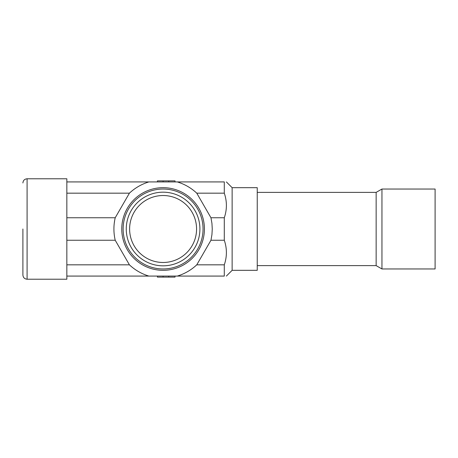 <?xml version="1.0" encoding="UTF-8"?>
<svg xmlns="http://www.w3.org/2000/svg" width="458" height="458" viewBox="0 0 458 458"><rect width="100%" height="100%" fill="white"/><g stroke="black" fill="none" stroke-linecap="round" stroke-linejoin="round"><path stroke-width="0.69" d="M257.247 265.617L376.15 265.617L376.15 192.383L257.247 192.383M376.15 265.617L381.949 268.966L381.949 189.034L376.15 192.383M381.949 268.966L435.1 268.966L435.1 189.034L381.949 189.034M123.128 229A39.966 39.966 0 0 1 163.088 189.034A39.966 39.966 0 0 1 203.054 229A39.966 39.966 0 0 1 163.088 268.966A39.966 39.966 0 0 1 123.128 229M126.265 229A36.823 36.823 0 0 1 163.088 192.177A36.823 36.823 0 0 1 199.917 229A36.823 36.823 0 0 1 163.088 265.823A36.823 36.823 0 0 1 126.265 229M129.614 229A33.48 33.48 0 0 1 163.088 195.52A33.48 33.48 0 0 1 196.568 229A33.48 33.48 0 0 1 163.088 262.48A33.48 33.48 0 0 1 129.614 229M22.9 229L22.9 275.035L22.9 229M27.085 279.22L66.839 279.22L66.839 178.78L27.085 178.78L27.085 279.22C24.543 278.968 23.146 277.577 22.9 275.035M204.417 229A41.323 41.323 0 0 0 163.088 187.677A41.323 41.323 0 0 0 121.765 229A41.323 41.323 0 0 0 163.088 270.323A41.323 41.323 0 0 0 204.417 229M224.294 193.173C227.088 201.365 227.088 209.558 224.294 217.75L210.955 217.75L211.934 223.338L212.26 229L211.934 234.662L210.955 240.25L196.768 264.827A49.172 49.172 0 0 1 177.28 276.077L148.896 276.077A49.172 49.172 0 0 1 129.414 264.827L115.221 240.25A49.172 49.172 0 0 1 115.221 217.75L129.414 193.173A49.172 49.172 0 0 1 148.896 181.923L177.28 181.923A49.172 49.172 0 0 1 196.768 193.173L210.955 217.75L196.768 193.173L224.294 193.173L224.294 181.923C227.088 181.923 227.088 181.923 224.294 181.923C227.088 181.923 227.088 181.923 224.294 181.923L177.28 181.923M232.137 187.677L257.247 187.677L257.247 270.323L232.137 270.323L232.137 187.677L226.384 181.923M224.294 217.75L224.294 240.25C227.088 248.442 227.088 256.635 224.294 264.827L224.294 276.077C227.088 276.077 227.088 276.077 224.294 276.077C227.088 276.077 227.088 276.077 224.294 276.077L177.28 276.077M224.294 264.827L196.768 264.827L210.955 240.25L224.294 240.25M66.839 240.25L115.221 240.25L129.414 264.827L66.839 264.827M114.706 237.759L114.655 237.467M148.896 181.923L66.839 181.923M66.839 193.173L129.414 193.173L115.221 217.75L66.839 217.75M66.839 276.077L148.896 276.077M168.767 276.077L175.019 276.077L175.019 277.124L157.415 277.124L157.415 276.077L168.767 276.077L168.767 277.124M163.088 180.876L175.019 180.876L175.019 181.923L157.415 181.923L157.415 180.876L163.088 180.876L163.088 181.923M114.242 223.344L114.655 220.533M168.767 180.876L168.767 181.923M163.088 276.077L163.088 277.124M27.085 178.78C24.543 179.032 23.146 180.423 22.9 182.965M232.137 270.323L226.384 276.077"/></g></svg>
